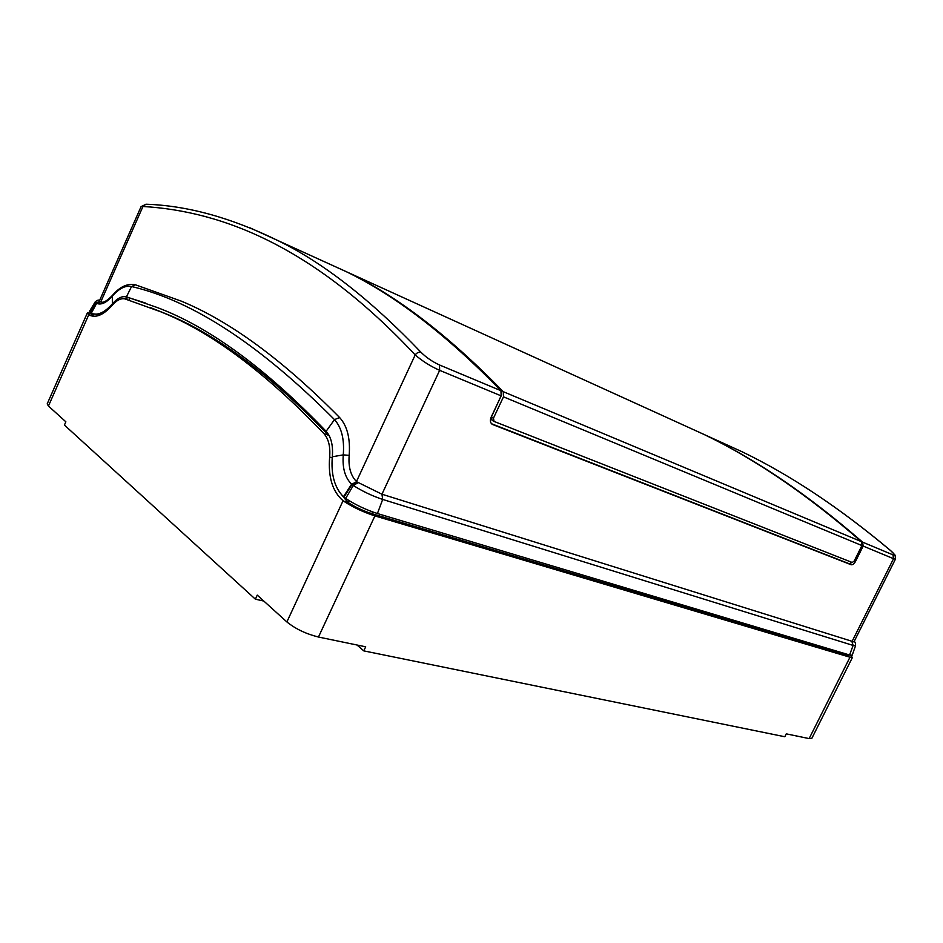 <?xml version="1.0" encoding="UTF-8"?>
<svg xmlns="http://www.w3.org/2000/svg" width="943" height="943" viewBox="0 0 943 943"><rect width="100%" height="100%" fill="white"/><g stroke="black" fill="none" stroke-linecap="round" stroke-linejoin="round"><path stroke-width="1.41" d="M263.84 601.068L255.376 599.182L257.25 595.116L286.884 621.944L343.063 500.733L343.7 501.204C352.859 507.216 363.255 512.12 374.913 515.904L849.973 657.224L852.425 657.448L850.209 655.173M852.425 657.448L811.805 738.393L809.153 738.593L786.262 733.854L784.812 736.742L363.774 650.87L365.684 646.804L318.463 637.032C306.015 633.92 295.489 628.887 286.884 621.944M48.435 406.032L88.807 314.632L87.345 312.958L47.197 403.887L48.435 406.032L65.857 421.804L64.407 425.057L255.376 599.182M363.774 650.87L356.984 645M88.807 314.632L90.54 315.563C96.846 317.803 104.036 314.396 112.134 305.367C116.779 300.122 121.081 297.976 125.054 298.931L160.77 311.803C211.149 331.865 265.561 372.485 323.991 433.674L328.376 435.183C269.816 374.053 215.287 333.445 164.801 313.335L150.432 307.583M93.145 313.948L92.709 316.058L93.581 314.09M328.647 434.723L329.732 436.833M339.15 491.645L347.554 502.089L348.356 502.666L349.252 500.757M343.063 500.733C332.502 491.586 328.034 477.028 329.649 457.049C330.486 446.746 328.6 438.955 323.991 433.674M849.065 654.843L848.712 655.55L846.838 655.373L371.742 513.617C363.126 510.823 355.334 507.169 348.356 502.666M87.345 312.958L91.341 313.253M92.331 315.764L91.589 314.762L92.119 313.595C98.048 315.575 104.803 312.333 112.37 303.87C117.427 298.153 122.13 295.807 126.456 296.833L156.727 307.335C208.816 326.714 265.289 368.029 326.125 431.293C331.17 437.033 333.233 445.52 332.325 456.766C330.863 474.459 334.565 487.767 343.441 496.69L345.657 498.434C355.263 504.729 365.849 509.762 377.412 513.534L849.572 654.996L852.201 655.196L855.56 645.672C855.596 643.138 855.124 641.759 854.134 641.523M121.777 298.801L128.837 297.693L145.752 303.127M92.756 313.819L100.818 314.644M99.652 300.346C98.496 299.733 96.999 300.275 95.16 301.949L89.42 311.449L92.096 313.595M890.982 550.936L895.084 555.144L895.496 559.022L853.945 641.9L381.95 494.215L356.784 481.814L351.621 484.183L343.441 496.69M95.16 301.949L96.61 303.351C101.078 305.226 106.229 302.903 112.076 296.373C119.03 288.464 125.525 285.175 131.537 286.519C192.69 300.734 260.339 345.103 334.494 419.611C341.566 427.462 344.49 439.214 343.276 454.88C342.25 467.952 345.02 477.712 351.621 484.183L353.307 485.456C362.336 491.244 372.131 495.912 382.693 499.436L381.95 494.215L439.65 370.34C430.479 366.238 422.323 361.098 415.191 354.922C314.785 247.608 223.538 211.244 142.959 206.482L100.818 301.795L96.61 303.351L91.294 313.241M100.63 301.713L96.386 303.222L90.976 313.052M711.717 437.953L741.917 451.685C790.069 474.848 839.635 507.817 890.605 550.618C894.766 554.307 895.555 555.71 892.95 554.849L862.574 542.131C808.469 495.099 756.015 459.394 705.211 434.994L674.846 421.167M895.496 559.022L893.551 558.692L892.95 554.849M673.561 420.59L703.938 434.405C754.742 458.817 807.208 494.545 861.336 541.612L861.926 545.561L854.205 561.038L852.236 562.488L494.049 421.427L493.46 418.162L503.491 396.838L503.256 391.675C449.08 336.026 397.463 296.35 348.403 272.645L319.111 259.325M377.412 513.534L382.693 499.436L853.132 645.436L851.953 641.676L893.551 558.692L863.163 546.08L855.454 561.533L854.275 560.908M316.931 258.323L346.199 271.643C395.211 295.336 446.793 335.013 500.945 390.697L501.169 395.871L491.126 417.23C489.818 420.554 490.254 422.959 492.423 424.433L851.116 564.727C852.637 565.022 854.087 563.961 855.454 561.533M500.945 390.697L439.509 364.976C432.531 361.782 426.413 357.609 421.156 352.446C370.917 299.874 323.048 262.531 277.548 240.406L249.765 227.734M346.199 271.643L277.548 240.406C231.047 217.656 187.174 205.586 145.917 204.218L142.959 206.482L141.085 206.611L99.51 300.676L100.088 301.383L95.856 302.868L90.198 312.534M135.521 284.821L181.256 301.123C230.21 321.351 282.994 360.155 339.633 417.56C347.26 425.953 350.442 438.554 349.169 455.363C348.262 466.938 350.69 475.673 356.466 481.531L415.191 354.922C416.936 352.623 418.916 351.798 421.156 352.446M501.57 394.811L491.421 417.006L492.022 420.283L493.814 421.285M863.163 546.08L862.574 542.131M491.492 423.725L849.16 563.702L852.154 562.452M92.39 315.822L88.477 314.396M129.108 300.145L129.898 298M347.554 502.089L348.45 500.261M348.203 502.56L343.7 501.204M329.649 457.049L332.219 457.885M371.742 513.617L372.532 511.908M846.838 655.373L847.344 654.324M318.463 637.032L374.913 515.904M849.973 657.224L809.153 738.593M135.332 284.762L131.537 286.519L126.456 296.833L128.837 297.693M181.256 301.123L135.12 284.703C127.175 283.301 119.572 286.92 112.311 295.56L112.37 303.87L113.219 304.176M855.56 645.672L853.132 645.436L849.572 654.996M358.01 482.757L353.307 485.456L345.657 498.434M357.079 482.062L352.022 484.513L343.959 497.138M349.169 455.363L343.276 454.88L332.325 456.766M339.633 417.56L334.494 419.611L326.125 431.293M705.211 434.994L741.917 451.685C790.151 474.895 839.777 507.9 890.793 550.724L890.605 550.618M861.926 545.561L503.491 396.838M501.169 395.871L439.65 370.34L439.509 364.976M861.336 541.612L503.256 391.675M141.085 206.611L146.118 204.23M491.421 417.006L493.46 418.162M851.116 564.727L849.16 563.702M492.741 424.574L491.904 424.091M90.54 315.563L91.235 315.811M164.801 313.335L160.77 311.803M703.938 434.405L348.403 272.645M112.311 295.56C106.795 301.135 102.999 303.233 100.913 301.843M492.022 420.283L493.943 421.368"/></g></svg>
